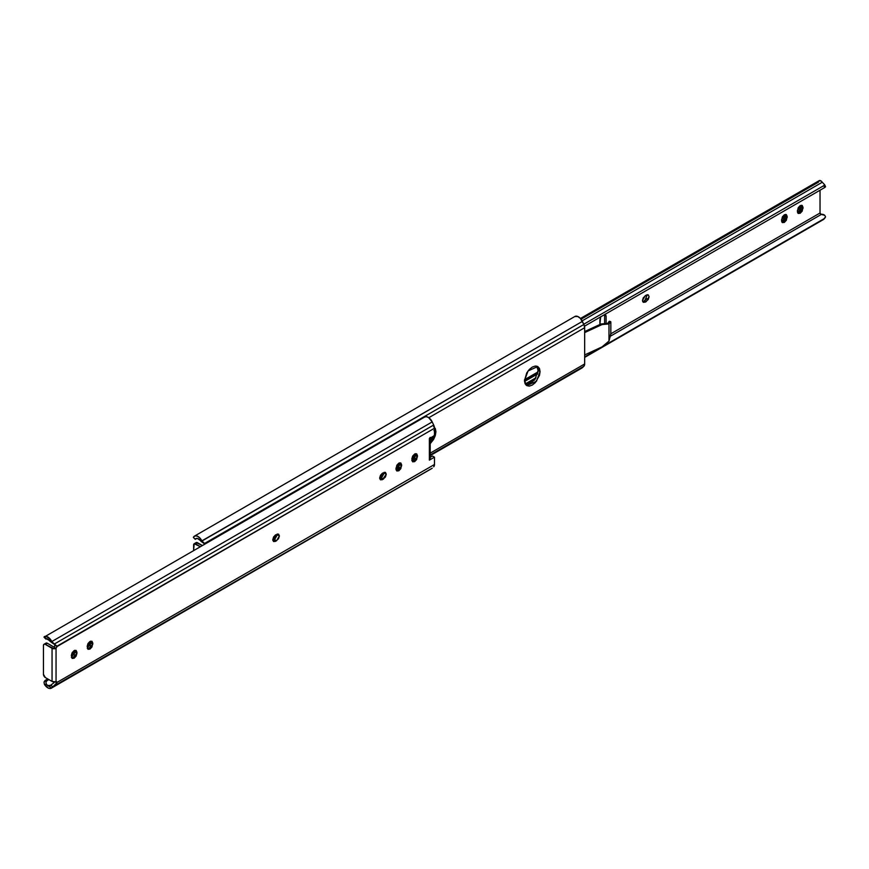 <?xml version="1.0" encoding="UTF-8"?>
<svg xmlns="http://www.w3.org/2000/svg" width="869" height="869" viewBox="0 0 869 869"><rect width="100%" height="100%" fill="white"/><g stroke="black" fill="none" stroke-linecap="round" stroke-linejoin="round"><path stroke-width="1.3" d="M276.57 540.779L274.582 539.627L277.385 534.772L279.383 535.923L276.57 540.779L273.594 541.55L272.768 539.736L273.594 536.966L275.571 534.869L278.558 534.098L279.383 535.923L278.558 538.682L275.571 541.354L273.583 540.203L274.582 539.627L276.57 540.779M383.468 479.069L381.469 477.917L384.283 473.051L386.271 474.202L382.469 479.645L380.481 479.84L379.666 478.015L380.481 475.256L382.469 473.16L385.456 472.388L386.271 474.202L385.456 476.972L382.469 479.645L380.47 478.493L381.48 477.907L383.468 479.069M57.05 682.002L56.05 681.426L56.05 648.296A2.824 1.629 180 0 1 52.053 648.296L52.053 681.426A2.824 1.629 0 0 0 56.05 681.426L57.05 682.002L52.053 681.426L45.318 677.538A2.65 1.532 60 0 1 43.45 674.29L43.45 645.482A2.65 1.532 60 0 1 43.993 644.277A2.65 1.532 60 0 1 45.318 644.407L54.052 648.774L56.05 648.296L54.052 647.144L55.062 645.395L57.05 646.547L56.05 648.296L56.05 681.426L57.05 682.002A1.423 0.826 -60 0 1 56.996 682.426L434.478 464.491L434.478 457.17L429.373 460.125L429.373 438.519L434.478 435.565L434.478 428.254L56.996 646.188A1.423 0.826 -60 0 1 57.05 646.547L56.05 648.296L54.052 647.144L55.062 645.395A1.423 0.826 120 0 0 54.997 645.037L54.052 647.144L47.317 643.256A2.65 1.532 -120 0 0 45.992 643.125L47.317 643.256L45.318 644.407L52.053 648.296L52.053 681.426L45.318 677.538L43.45 674.29L43.45 645.482L43.993 644.277L47.317 643.256L54.052 647.144M55.008 681.807L56.822 682.849L51.706 687.911A7.028 4.052 60 0 1 51.249 688.226A7.028 4.052 60 0 1 44.33 684.164L44.026 682.002L47.741 678.928L45.199 680.394L47.056 680.612L48.86 679.569L47.056 680.612L45.199 680.394L44.026 682.002L44.33 684.164L46.513 684.424A4.204 2.422 -120 0 0 47.817 685.522L51.706 687.911L50.109 688.509L48.11 687.987L44.33 684.164L46.513 684.424L45.883 682.306L47.056 680.612L45.883 682.306L46.513 684.424L47.817 685.522A2.824 1.629 120 0 0 47.817 685.663L51.706 687.911L431.687 468.587A7.028 4.052 -120 0 0 432.208 468.195L51.782 687.835L432.208 468.195L54.334 685.815L56.996 682.426L434.478 464.491A5.649 3.259 60 0 1 433.674 466.794A5.649 3.259 -120 0 0 434.478 464.491L434.478 457.17L432.49 456.019L434.478 457.17L429.373 460.125A2.824 1.629 0 0 0 430.198 458.973L429.373 460.125L429.373 438.519L430.198 437.368A2.824 1.629 180 0 1 429.373 438.519L434.478 435.565L434.478 428.254A5.649 3.259 -120 0 0 433.674 425.017A5.649 3.259 60 0 1 434.478 428.254L57.05 646.547L55.062 645.395M430.198 457.344L432.49 456.019L430.198 457.344M74.115 654.987L74.94 651.066L74.94 652.217L76.939 653.369L76.114 656.138L74.137 658.235L72.149 658.43L71.323 655.465L72.149 652.695L74.137 650.599L76.114 650.403L76.939 653.369L72.149 658.43L71.323 655.465L76.114 650.403L76.939 652.217L74.853 650.294M379.753 478.797L382.469 479.645L380.481 479.84L382.469 473.16L385.456 472.388L386.271 474.202L384.185 472.28M414.632 458.397L415.458 454.465L417.457 455.628L416.631 459.538L414.654 461.635L412.666 461.83L411.841 458.865L412.666 456.095L414.654 454.009L416.631 453.803L417.457 456.779L415.458 455.628L415.371 453.694M398.795 467.544L399.523 462.84M89.963 645.841L90.789 643.071L92.777 644.222L92.777 643.071L91.962 646.992L89.974 649.089L87.986 649.284L87.172 646.319L87.986 643.549L89.974 641.452L91.962 641.257L92.777 643.071L90.789 641.919L90.789 643.071L90.691 641.148M396.003 469.162L396.829 465.241L398.806 463.144L400.794 462.949L401.619 464.774L400.794 468.684L398.806 470.781L396.829 470.976L396.003 469.162L396.003 468.011L400.794 462.949L401.619 464.774L399.621 463.622L399.621 464.774L401.619 465.925L396.829 470.976L396.003 469.162M432.208 421.921L433.674 425.017L432.208 421.921L51.782 641.561L54.334 644.027L433.674 425.017L54.334 644.027L56.996 646.188L50.587 641.691L53.085 643.136L51.782 641.561L432.208 421.921A7.028 4.052 -120 0 0 424.756 416.99L426.527 416.707L428.613 417.576L432.208 421.921M51.706 641.398L47.817 639.149L50.587 641.691L47.817 639.291A2.824 1.629 -60 0 1 47.817 639.149A2.824 1.629 120 0 0 47.817 639.291L47.817 639.291A4.204 2.422 60 0 0 46.513 638.889L44.33 636.629L46.068 636.347L50.109 638.954L51.782 641.561L46.513 638.889L44.33 636.629A7.028 4.052 60 0 1 51.706 641.398M45.883 639.073L47.056 638.715M53.704 643.94L50.674 641.746L53.704 643.94M44.026 637.129L424.735 417.001M54.812 681.698L53.704 682.947L54.812 681.698L56.822 682.849M55.344 682.002L56.203 681.502L55.344 682.002M56.681 681.785L55.866 682.295M50.674 685.25L53.704 682.947L50.587 685.315L47.817 685.663A2.824 1.629 -60 0 1 47.817 685.522L50.587 685.315L49.185 685.902M53.085 686.76L50.587 685.315L53.085 686.76M54.812 644.787L56.822 645.949L54.812 644.787M411.939 460.787L415.458 455.628L417.457 456.779L412.666 461.83L411.841 458.865L416.631 453.803L417.457 455.628L415.458 454.476M396.101 469.933L399.621 464.774L401.619 465.925L401.619 464.774L399.621 463.622M380.47 478.493L381.469 477.917M272.866 540.507L275.571 541.354L273.594 541.55L275.571 534.869L278.558 534.098L279.383 535.923L277.287 533.99M273.583 540.203L274.582 539.627M71.421 657.388L74.94 652.217L76.939 653.369L76.939 652.217L74.94 651.066M90.789 641.919L92.777 643.071L91.962 641.257L87.172 646.319L87.986 649.284L92.777 644.222L90.789 643.071L87.258 648.241M524.474 380.589L528.07 370.933L537.781 366.533L540.073 371.584L539.475 375.375L535.261 382.675L532.273 385.086L529.286 386.129L526.755 385.63L525.072 383.685L524.474 380.589L526.755 372.899L529.286 369.488L532.273 367.087L535.261 366.045L537.781 366.533L539.475 368.478L540.073 371.584L536.477 381.241L526.755 385.63L524.474 380.589M537.476 374.224L538.074 370.433L540.073 371.584L538.074 370.433L536.694 366.121M434.402 427.255L435.923 431.719L435.326 435.499L433.631 439.399L430.198 443.701L435.923 431.719L434.478 430.883M610.777 321.769L608.984 323.952L608.984 341.082L602.054 346.883L584.663 354.932L602.054 346.883L608.984 341.082L608.984 323.952L602.054 324.561L601.055 323.974L584.663 331.556L601.055 323.974L607.713 323.398L609.191 321.345L609.473 322.041M602.054 324.561L584.663 332.599L602.054 324.561L608.984 323.952L610.57 321.747L609.191 321.345L607.713 323.398L601.055 323.974L602.054 324.561M608.984 341.082L610.777 334.293L610.853 322.442L610.853 333.229L608.984 341.082M527.298 384.967L530.275 383.935L535.793 378.113M525.854 384.902L535.076 379.253L538.074 370.433L537.476 367.326M430.198 440.398L431.643 438.248M581.85 368.054A7.028 4.052 -120 0 0 582.393 367.663L583.859 366.273A5.649 3.259 -120 0 0 584.663 363.959L584.663 327.722A5.649 3.259 -120 0 0 583.859 324.485L204.508 543.494L583.859 324.485L582.393 321.389L201.956 541.029L205.008 543.864M196.894 538.367L195.232 539.334L193.374 537.411A7.028 4.052 60 0 1 194.634 536.032A7.028 4.052 60 0 1 201.88 540.866L582.393 321.389A7.028 4.052 -120 0 0 575.061 316.392M200.239 546.612L194.178 543.744L193.624 550.435L193.624 544.961A2.65 1.532 60 0 1 194.178 543.744A2.65 1.532 60 0 1 195.492 543.875L200.239 546.612M580.34 368.326L430.198 455.541L583.859 366.273L430.198 454.987L583.859 366.273L584.663 363.959L430.198 453.14L584.663 363.959L584.663 327.722L428.808 417.707L584.663 327.722L583.859 324.485L580.34 318.369L577.766 316.49L574.811 316.533M433.631 426.668L435.326 428.613L435.923 431.719L433.924 430.568M199.37 539.866L197.991 538.758A2.824 1.629 -60 0 1 197.991 538.617L201.88 540.866L197.991 538.617A2.824 1.629 120 0 0 197.991 538.758A4.204 2.422 -120 0 0 195.894 538.552A4.204 2.422 -120 0 0 195.232 539.334L196.329 538.389L197.991 538.758L204.508 543.494M203.878 543.407L200.848 541.213L203.878 543.407M200.761 541.159L203.259 542.604L199.816 537.911L197.263 536.097L194.906 535.912L193.374 537.411L195.232 539.334M197.491 542.723L195.492 543.875L197.491 542.723A2.65 1.532 -120 0 0 196.166 542.593L202.238 545.46L197.491 542.723M609.191 321.345L610.57 321.747M610.744 321.704L610.853 322.442M430.198 440.387L432.414 436.77M642.691 301.641L643.788 301.261L645.276 302.13L643.299 302.325L642.473 300.511L643.299 302.325L645.276 302.13L648.263 299.457L649.089 296.687L648.263 294.873L646.275 295.069L643.299 297.741L642.473 300.511L645.276 295.645L648.263 294.873L649.089 296.687L646.275 301.554L644.776 300.685L643.788 301.261L645.276 302.13L646.275 301.554L644.776 300.685L647.362 294.7M818.533 182.121L581.068 319.216M781.763 221.921L785.663 216.685L787.162 217.554L787.162 216.392L785.663 215.534L785.663 216.685L787.162 217.554L782.372 222.605L781.546 219.64L786.336 214.578L787.162 216.392L786.336 214.578L784.359 214.773L782.372 216.87L781.546 220.791L782.372 222.605L784.359 222.41L786.336 220.313L787.162 216.392L785.663 215.534L784.837 219.455M605.345 314.176L606.117 316.099L606.117 323.54L606.117 316.099L604.618 315.23L604.618 323.67L604.618 315.23L606.117 316.099L605.204 314.078M646.764 298.588L643.788 301.261M797.612 212.775L801.5 207.539L802.999 208.408L802.999 207.246L801.5 206.387L801.5 207.539L802.999 208.408L798.209 213.459L797.394 210.494L802.185 205.432L802.999 207.246L802.185 205.432L800.197 205.627L798.209 207.724L797.394 211.645L798.209 213.459L800.197 213.263L802.185 211.167L802.999 207.246L801.5 206.387L800.686 210.309M820.032 190.224L820.032 213.014L610.831 333.794L820.032 213.014L821.303 214.437L610.32 336.249L821.303 214.437L820.032 213.014L820.032 190.224M600.794 316.631L599.882 319.694L599.882 324.517L600.653 316.881M821.303 214.437L824.724 215.284L825.55 216.892L824.648 218.38L584.663 356.931L824.648 218.38L825.55 216.892L824.724 215.284A6.322 3.65 -120 0 0 821.303 214.437L820.901 214.415M824.648 218.38L584.663 357.398L823.812 219.325L824.703 217.793M822.259 182.251L582.132 320.878L822.248 182.24A3.215 1.857 -120 0 0 819.25 180.611M818.88 180.915L821.086 180.991L824.703 184.804L823.812 185.64L583.74 324.246L823.812 185.64L824.648 187.563L584.479 326.212L824.648 187.563L825.55 186.781L824.648 187.563L823.812 185.64L824.703 184.804L823.714 183.826M824.724 186.14L825.55 186.781L824.724 186.14M820.477 214.089L820.032 213.014M604.618 315.23L604.563 314.621M785.663 215.534L785.446 214.404M801.5 206.387L801.283 205.258M825.528 186.661L824.703 184.804M537.976 371.932L524.518 379.699L537.976 371.932M537.553 373.974L524.518 381.502L537.553 373.974M524.474 380.437L537.846 372.725L524.474 380.437M526.049 384.934L534.511 380.057L526.049 384.934M430.198 438.834L431.839 437.889L430.198 438.834M525.213 383.979L535.988 377.754L525.213 383.979M414.252 458.984L411.863 460.364L414.252 458.984M398.415 468.13L396.025 469.51L398.415 468.13M431.763 468.543L51.325 688.183M43.993 644.277L45.992 643.125M430.198 458.973L430.198 437.368M43.961 637.096L45.851 639.052M574.909 316.468L194.482 536.108M581.937 368.011L430.198 455.617M194.178 543.744L196.166 542.593M609.332 321.269L610.711 321.671M819.195 180.643L580.449 318.488"/></g></svg>
